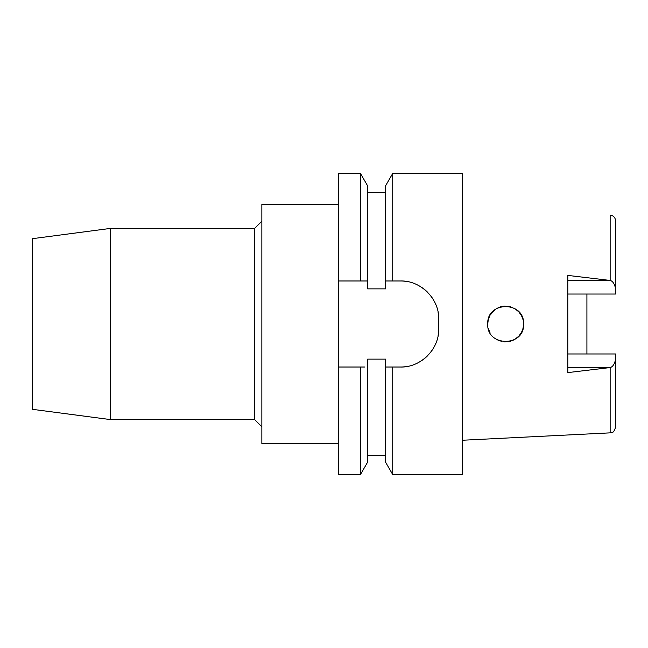 <?xml version="1.0" encoding="UTF-8"?>
<svg xmlns="http://www.w3.org/2000/svg" width="648" height="648" viewBox="0 0 648 648"><rect width="100%" height="100%" fill="white"/><g stroke="black" fill="none" stroke-linecap="round" stroke-linejoin="round"><path stroke-width="0.97" d="M586.918 353.97L586.918 294.03L586.918 353.97M567.794 294.03L615.6 294.03L615.6 220.871C615.268 217.485 613.454 215.582 610.149 215.144L610.149 280.446L567.794 275.4L567.794 372.608L610.149 367.554C612.692 366.954 614.507 364.208 615.6 359.324L615.6 353.97L567.794 353.97M523.576 324C524.645 300.85 486.689 300.875 487.725 324C486.543 346.988 524.718 347.231 523.576 324L523.058 328.277M521.519 332.343L518.724 336.263M514.05 339.836L510.243 341.326L504.338 341.877L510.251 341.326M501.536 341.447L500.912 341.285M487.725 324L488.292 319.521M490.05 315.171L488.268 319.61L490.05 315.171L495.42 309.282M498.766 307.452L500.896 306.715M501.536 306.553L504.338 306.123M518.675 311.68L521.583 315.787M615.6 288.676C614.507 283.792 612.692 281.046 610.149 280.446M610.149 367.554L610.149 432.856C611.834 431.706 613.081 434.711 615.6 427.129L615.6 359.324M338.337 280.981L360.442 280.981L360.442 173.421L338.337 173.421L338.337 474.579L360.442 474.579L367.619 462.137L367.619 359.13L385.544 359.13L385.544 367.019L392.729 367.019L392.729 474.579L462.632 474.579L462.632 173.421L392.729 173.421L392.729 280.981L385.544 280.981L385.544 288.87L367.619 288.87L367.619 185.863L367.619 280.981L363.504 280.981M387.148 367.019L385.544 367.019L385.544 462.137L392.729 474.579M392.729 173.421L385.544 185.863L385.544 280.981M360.442 474.579L360.442 367.019L338.337 367.019L362.839 367.019M360.442 367.019L364.524 367.019M388.363 280.981L390.841 280.981M438.016 311.891A38.24 38.24 0 0 1 438.728 319.221C439.417 299.052 420.779 280.3 400.488 280.981A38.24 38.24 0 0 1 407.859 281.694M421.767 287.445A38.24 38.24 0 0 1 427.526 292.175M430.653 295.715A38.24 38.24 0 0 1 432.273 297.967M435.448 303.726A38.24 38.24 0 0 1 435.853 304.673M438.728 319.221L438.728 328.779A38.24 38.24 0 0 1 437.999 336.223M435.788 343.489A38.24 38.24 0 0 1 434.994 345.263M432.095 350.301A38.24 38.24 0 0 1 431.673 350.916M427.38 355.971A38.24 38.24 0 0 1 421.605 360.661M407.778 366.323A38.24 38.24 0 0 1 400.488 367.019L390.29 367.019M360.442 280.981L367.619 280.981M400.488 280.981L392.729 280.981M392.729 367.019L400.488 367.019C420.479 367.7 439.336 349.361 438.728 328.779M338.337 204.493L261.857 204.493L261.857 443.507L338.337 443.507M261.857 221.219L254.688 228.396L110.573 228.396L110.573 419.604L32.4 409.317L32.4 238.683L110.573 228.396M261.857 426.781L254.688 419.604L254.688 228.396M254.688 419.604L110.573 419.604M385.544 367.019L400.488 367.019M387.893 280.981L391.392 280.981M488.292 328.479L490.05 332.821L488.292 328.479M523.058 319.715L521.51 315.649L523.058 319.723M518.724 311.729L514.058 308.173L518.724 311.737M510.243 306.674L504.152 306.139L510.243 306.674M498.952 307.371L495.461 309.258L498.96 307.371M495.42 338.726L498.774 340.548L495.42 338.718M514.156 339.779L518.684 336.312L514.164 339.779M521.591 332.197L523.066 328.252L521.583 332.213M567.794 280.26L608.65 280.26M608.65 367.74L567.794 367.74M610.149 432.856L462.632 440.235M367.619 192.537L385.544 192.537M367.619 185.863L360.442 173.421M367.619 455.463L385.544 455.463"/></g></svg>
